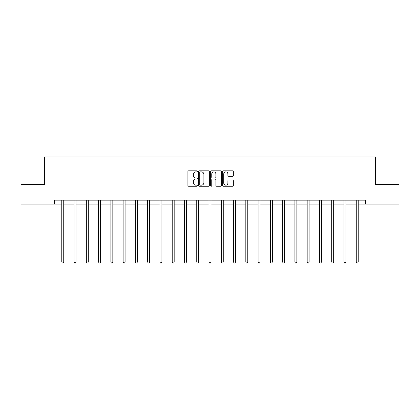 <?xml version="1.0" encoding="UTF-8"?>
<svg xmlns="http://www.w3.org/2000/svg" width="420" height="420" viewBox="0 0 420 420"><rect width="100%" height="100%" fill="white"/><g stroke="black" fill="none" stroke-linecap="round" stroke-linejoin="round"><path stroke-width="0.63" d="M197.416 171.35A0.541 0.541 0 0 0 196.875 170.809L188.674 170.809A0.772 0.772 0 0 0 187.903 171.586L187.903 185.477A0.772 0.772 0 0 0 188.674 186.254L196.875 186.254A0.541 0.541 0 0 0 197.416 185.714A0.541 0.541 0 0 0 196.875 185.173L195.815 185.173A2.473 2.473 0 0 1 193.342 182.7L193.342 181.54A2.473 2.473 0 0 1 195.815 179.072L196.875 179.072A0.541 0.541 0 0 0 197.416 178.532A0.541 0.541 0 0 0 196.875 177.991L195.815 177.991A2.473 2.473 0 0 1 193.342 175.518L193.342 174.363A2.473 2.473 0 0 1 195.815 171.89L196.875 171.89A0.541 0.541 0 0 0 197.416 171.35M232.565 176.253A0.772 0.772 0 0 0 233.336 175.481L233.336 171.586A0.772 0.772 0 0 0 232.565 170.809L223.451 170.809A0.772 0.772 0 0 0 222.679 171.586L222.679 185.477A0.772 0.772 0 0 0 223.451 186.254L232.565 186.254A0.772 0.772 0 0 0 233.336 185.477L233.336 180.768A0.772 0.772 0 0 0 232.565 179.996L228.664 179.996A0.772 0.772 0 0 0 227.892 180.768L227.892 183.104A2.063 2.063 0 0 1 225.829 185.173A2.063 2.063 0 0 1 223.76 183.104L223.76 173.959A2.063 2.063 0 0 1 225.829 171.89A2.063 2.063 0 0 1 227.892 173.959L227.892 175.481A0.772 0.772 0 0 0 228.664 176.253L232.565 176.253M54.427 204.094L21 204.094L21 184.433L44.436 184.433L44.436 156.902L375.564 156.902L375.564 184.433L399 184.433L399 204.094L365.573 204.094L365.573 200.161L54.427 200.161L54.427 204.094L61.782 204.094M209.323 171.586A0.772 0.772 0 0 0 208.551 170.809L199.442 170.809A0.772 0.772 0 0 0 198.671 171.586L198.671 185.477A0.772 0.772 0 0 0 199.442 186.254L208.551 186.254A0.772 0.772 0 0 0 209.323 185.477L209.323 171.586M211.449 170.809L220.558 170.809A0.772 0.772 0 0 1 221.329 171.586L221.329 185.477A0.772 0.772 0 0 1 220.558 186.254L216.657 186.254A0.772 0.772 0 0 1 215.885 185.477L215.885 179.844A0.772 0.772 0 0 0 215.114 179.072L212.531 179.072A0.772 0.772 0 0 0 211.759 179.844L211.759 185.714A0.541 0.541 0 0 1 211.218 186.254A0.541 0.541 0 0 1 210.677 185.714L210.677 171.586A0.772 0.772 0 0 1 211.449 170.809M63.746 204.094L74.051 204.094M76.015 204.094L86.32 204.094M88.284 204.094L98.59 204.094M100.558 204.094L110.859 204.094M112.828 204.094L123.128 204.094M125.097 204.094L135.398 204.094M137.366 204.094L147.667 204.094M149.636 204.094L159.936 204.094M161.905 204.094L172.205 204.094M174.174 204.094L184.48 204.094M186.443 204.094L196.749 204.094M198.713 204.094L209.018 204.094M210.982 204.094L221.288 204.094M223.251 204.094L233.557 204.094M235.52 204.094L245.826 204.094M247.795 204.094L258.095 204.094M260.064 204.094L270.365 204.094M272.333 204.094L282.634 204.094M284.603 204.094L294.903 204.094M296.872 204.094L307.172 204.094M309.141 204.094L319.442 204.094M321.41 204.094L331.716 204.094M333.68 204.094L343.985 204.094M345.949 204.094L356.255 204.094M358.218 204.094L365.573 204.094M200.293 171.89A0.541 0.541 0 0 0 199.752 172.431L199.752 184.632A0.541 0.541 0 0 0 200.293 185.173L201.411 185.173A2.473 2.473 0 0 0 203.884 182.7L203.884 174.363A2.473 2.473 0 0 0 201.411 171.89L200.293 171.89M215.885 173.996A2.063 2.063 0 0 0 213.822 171.932A2.063 2.063 0 0 0 211.759 173.996L211.759 177.219A0.772 0.772 0 0 0 212.531 177.991L215.114 177.991A0.772 0.772 0 0 0 215.885 177.219L215.885 173.996M63.851 200.161L63.803 200.277A0.788 0.788 0 0 0 63.746 200.571L63.746 262.075L61.782 262.075L61.782 200.571A0.788 0.788 0 0 0 61.724 200.277L61.677 200.161M63.746 262.075L63.157 263.099L62.37 263.099L61.782 262.075M76.12 200.161L76.073 200.277A0.788 0.788 0 0 0 76.015 200.571L76.015 262.075L74.051 262.075L74.051 200.571A0.788 0.788 0 0 0 73.993 200.277L73.946 200.161M76.015 262.075L75.427 263.099L74.639 263.099L74.051 262.075M88.389 200.161L88.342 200.277A0.788 0.788 0 0 0 88.284 200.571L88.284 262.075L86.32 262.075L86.32 200.571A0.788 0.788 0 0 0 86.263 200.277L86.216 200.161M88.284 262.075L87.696 263.099L86.909 263.099L86.32 262.075M100.658 200.161L100.611 200.277A0.788 0.788 0 0 0 100.558 200.571L100.558 262.075L98.59 262.075L98.59 200.571A0.788 0.788 0 0 0 98.532 200.277L98.485 200.161M100.558 262.075L99.965 263.099L99.178 263.099L98.59 262.075M112.927 200.161L112.88 200.277A0.788 0.788 0 0 0 112.828 200.571L112.828 262.075L110.859 262.075L110.859 200.571A0.788 0.788 0 0 0 110.801 200.277L110.754 200.161M112.828 262.075L112.235 263.099L111.447 263.099L110.859 262.075M125.197 200.161L125.155 200.277A0.788 0.788 0 0 0 125.097 200.571L125.097 262.075L123.128 262.075L123.128 200.571A0.788 0.788 0 0 0 123.07 200.277L123.029 200.161M125.097 262.075L124.504 263.099L123.722 263.099L123.128 262.075M137.466 200.161L137.424 200.277A0.788 0.788 0 0 0 137.366 200.571L137.366 262.075L135.398 262.075L135.398 200.571A0.788 0.788 0 0 0 135.34 200.277L135.298 200.161M137.366 262.075L136.773 263.099L135.991 263.099L135.398 262.075M149.741 200.161L149.693 200.277A0.788 0.788 0 0 0 149.636 200.571L149.636 262.075L147.667 262.075L147.667 200.571A0.788 0.788 0 0 0 147.614 200.277L147.567 200.161M149.636 262.075L149.047 263.099L148.26 263.099L147.667 262.075M162.01 200.161L161.963 200.277A0.788 0.788 0 0 0 161.905 200.571L161.905 262.075L159.936 262.075L159.936 200.571A0.788 0.788 0 0 0 159.884 200.277L159.836 200.161M161.905 262.075L161.317 263.099L160.529 263.099L159.936 262.075M174.279 200.161L174.232 200.277A0.788 0.788 0 0 0 174.174 200.571L174.174 262.075L172.205 262.075L172.205 200.571A0.788 0.788 0 0 0 172.153 200.277L172.106 200.161M174.174 262.075L173.586 263.099L172.798 263.099L172.205 262.075M186.548 200.161L186.501 200.277A0.788 0.788 0 0 0 186.443 200.571L186.443 262.075L184.48 262.075L184.48 200.571A0.788 0.788 0 0 0 184.422 200.277L184.375 200.161M186.443 262.075L185.855 263.099L185.068 263.099L184.48 262.075M198.817 200.161L198.77 200.277A0.788 0.788 0 0 0 198.713 200.571L198.713 262.075L196.749 262.075L196.749 200.571A0.788 0.788 0 0 0 196.691 200.277L196.644 200.161M198.713 262.075L198.125 263.099L197.337 263.099L196.749 262.075M211.087 200.161L211.04 200.277A0.788 0.788 0 0 0 210.982 200.571L210.982 262.075L209.018 262.075L209.018 200.571A0.788 0.788 0 0 0 208.96 200.277L208.913 200.161M210.982 262.075L210.394 263.099L209.606 263.099L209.018 262.075M223.356 200.161L223.309 200.277A0.788 0.788 0 0 0 223.251 200.571L223.251 262.075L221.288 262.075L221.288 200.571A0.788 0.788 0 0 0 221.23 200.277L221.183 200.161M223.251 262.075L222.663 263.099L221.876 263.099L221.288 262.075M235.625 200.161L235.578 200.277A0.788 0.788 0 0 0 235.52 200.571L235.52 262.075L233.557 262.075L233.557 200.571A0.788 0.788 0 0 0 233.499 200.277L233.452 200.161M235.52 262.075L234.932 263.099L234.145 263.099L233.557 262.075M247.895 200.161L247.847 200.277A0.788 0.788 0 0 0 247.795 200.571L247.795 262.075L245.826 262.075L245.826 200.571A0.788 0.788 0 0 0 245.768 200.277L245.721 200.161M247.795 262.075L247.202 263.099L246.414 263.099L245.826 262.075M260.164 200.161L260.116 200.277A0.788 0.788 0 0 0 260.064 200.571L260.064 262.075L258.095 262.075L258.095 200.571A0.788 0.788 0 0 0 258.038 200.277L257.99 200.161M260.064 262.075L259.471 263.099L258.683 263.099L258.095 262.075M272.433 200.161L272.386 200.277A0.788 0.788 0 0 0 272.333 200.571L272.333 262.075L270.365 262.075L270.365 200.571A0.788 0.788 0 0 0 270.307 200.277L270.26 200.161M272.333 262.075L271.74 263.099L270.953 263.099L270.365 262.075M284.702 200.161L284.66 200.277A0.788 0.788 0 0 0 284.603 200.571L284.603 262.075L282.634 262.075L282.634 200.571A0.788 0.788 0 0 0 282.576 200.277L282.534 200.161M284.603 262.075L284.009 263.099L283.227 263.099L282.634 262.075M296.971 200.161L296.93 200.277A0.788 0.788 0 0 0 296.872 200.571L296.872 262.075L294.903 262.075L294.903 200.571A0.788 0.788 0 0 0 294.845 200.277L294.803 200.161M296.872 262.075L296.279 263.099L295.496 263.099L294.903 262.075M309.246 200.161L309.199 200.277A0.788 0.788 0 0 0 309.141 200.571L309.141 262.075L307.172 262.075L307.172 200.571A0.788 0.788 0 0 0 307.12 200.277L307.072 200.161M309.141 262.075L308.553 263.099L307.766 263.099L307.172 262.075M321.515 200.161L321.468 200.277A0.788 0.788 0 0 0 321.41 200.571L321.41 262.075L319.442 262.075L319.442 200.571A0.788 0.788 0 0 0 319.389 200.277L319.342 200.161M321.41 262.075L320.822 263.099L320.035 263.099L319.442 262.075M333.784 200.161L333.737 200.277A0.788 0.788 0 0 0 333.68 200.571L333.68 262.075L331.716 262.075L331.716 200.571A0.788 0.788 0 0 0 331.658 200.277L331.611 200.161M333.68 262.075L333.092 263.099L332.304 263.099L331.716 262.075M346.054 200.161L346.006 200.277A0.788 0.788 0 0 0 345.949 200.571L345.949 262.075L343.985 262.075L343.985 200.571A0.788 0.788 0 0 0 343.928 200.277L343.88 200.161M345.949 262.075L345.361 263.099L344.573 263.099L343.985 262.075M358.323 200.161L358.276 200.277A0.788 0.788 0 0 0 358.218 200.571L358.218 262.075L356.255 262.075L356.255 200.571A0.788 0.788 0 0 0 356.197 200.277L356.149 200.161M358.218 262.075L357.63 263.099L356.843 263.099L356.255 262.075"/></g></svg>
